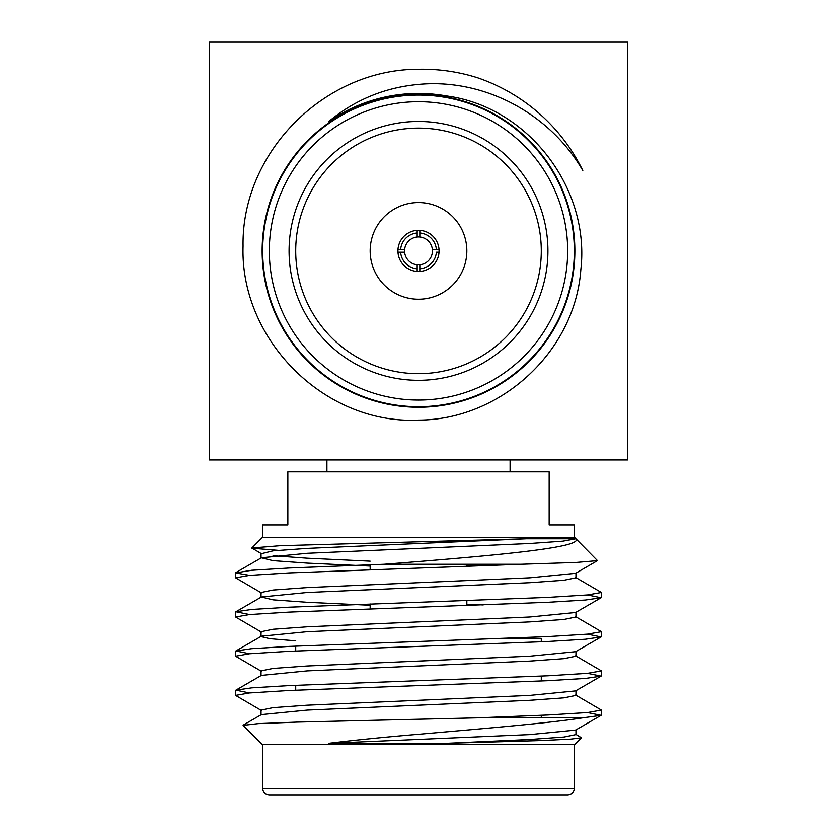 <?xml version="1.0" encoding="UTF-8"?>
<svg xmlns="http://www.w3.org/2000/svg" width="837" height="837" viewBox="0 0 837 837"><rect width="100%" height="100%" fill="white"/><g stroke="black" fill="none" stroke-linecap="round" stroke-linejoin="round"><path stroke-width="1.26" d="M627.551 41.85L627.551 459.942L209.449 459.942L209.449 41.85L627.551 41.85M418.5 420.09C324.515 424.736 239.957 339.613 243.054 246.13C241.422 152.229 324.662 69.032 418.5 69.283C438.755 68.864 458.54 71.731 477.843 77.872A182.916 182.916 0 0 1 582.803 170.518C549.993 113.79 484.267 78.113 418.5 84.422C384.633 87.54 354.71 99.917 328.721 121.543A157.461 157.461 0 0 1 446.487 95.952C528.053 106.686 590.347 188.367 580.826 269.765C574.967 351.645 500.484 419.933 418.5 420.09M418.5 407.263A156.362 156.362 0 0 1 262.138 250.901A156.362 156.362 0 0 1 418.5 94.529A156.362 156.362 0 0 1 574.862 250.901A156.362 156.362 0 0 1 418.5 407.263M418.5 406.709A155.818 155.818 0 0 1 283.555 172.987A155.818 155.818 0 0 1 553.445 172.987A155.818 155.818 0 0 1 418.5 406.709A155.818 155.818 0 0 1 283.555 172.987A155.818 155.818 0 0 1 553.445 172.987A155.818 155.818 0 0 1 418.5 406.709M418.5 380.322A129.421 129.421 0 0 1 306.415 186.18A129.421 129.421 0 0 1 530.585 186.18A129.421 129.421 0 0 1 418.5 380.322M418.5 373.689A122.788 122.788 0 0 0 524.841 189.507A122.788 122.788 0 0 0 312.159 189.507A122.788 122.788 0 0 0 418.5 373.689M418.5 299.238A48.347 48.347 0 0 1 376.64 226.722A48.347 48.347 0 0 1 460.36 226.722A48.347 48.347 0 0 1 418.5 299.238M417.171 271.429L417.171 264.774A13.936 13.936 0 0 0 432.373 249.572L439.027 249.572A20.58 20.58 0 0 1 439.027 252.219L436.37 252.219A17.922 17.922 0 0 1 419.829 268.771L419.829 271.429A20.58 20.58 0 0 1 397.973 249.572L404.627 249.572A13.936 13.936 0 0 0 404.627 252.219L397.973 252.219M419.829 264.774L419.829 268.771M400.63 249.572A17.922 17.922 0 0 1 417.171 233.021L417.171 230.363A20.58 20.58 0 0 1 419.829 230.363L419.829 233.021A17.922 17.922 0 0 1 436.37 249.572M419.829 233.021L419.829 237.017A13.936 13.936 0 0 1 432.373 249.572M419.829 237.017A13.936 13.936 0 0 0 404.627 249.572M417.171 237.017L417.171 233.021M417.171 268.771A17.922 17.922 0 0 1 400.63 252.219L404.627 252.219A13.936 13.936 0 0 0 417.171 264.774M439.027 252.219A20.58 20.58 0 0 1 419.829 271.429M419.829 230.363A20.58 20.58 0 0 1 439.027 249.572M397.973 249.572A20.58 20.58 0 0 1 417.171 230.363M574.318 537.71L574.318 524.945L549.156 524.945L549.156 471.848L287.844 471.848L287.844 524.945L262.682 524.945L262.682 537.71M575.961 729.697L575.961 734.593L563.971 737.041L529.842 739.489L446.487 743.308L542.083 740.525L570.677 739.134L581.474 737.784L574.862 744.396L262.138 744.396L243.096 725.355L258.371 723.607L296.8 722.111L477.843 717.843L547.837 714.997L587.49 712.549L601.416 710.1L575.605 695.003M249.51 692.952L235.888 690.159L251.655 687.857L289.163 685.597L547.837 675.804L587.49 673.346L601.416 670.897L575.605 655.8M249.51 653.749L235.888 650.956L251.655 648.665L289.163 646.405L547.837 636.601L587.49 634.153L601.416 631.705L575.605 616.607M249.51 614.557L235.888 611.763L251.655 609.472L289.163 607.202L547.837 597.409L587.49 594.961L601.416 592.502L575.605 577.415M249.51 575.364L235.584 572.906L251.655 570.269L289.163 568.009L384.225 564.264C483.985 556.448 584.414 548.015 575.877 538.808L562.956 541.173L529.842 543.516L307.158 553.309L261.395 557.808L273.029 560.664L307.158 563.113L370.153 566.074M575.961 572.906L575.961 577.812L563.971 580.261L529.842 582.709L307.158 592.512L261.395 597.011L273.029 599.857L307.158 602.305L370.153 605.277M575.961 612.109L575.961 617.005L563.971 619.453L529.842 621.901L307.158 631.705L261.395 636.204L235.888 650.956M261.395 632.102L235.584 617.005L249.51 614.557L289.163 612.109L547.837 602.305L585.345 600.045L601.112 597.754L575.605 612.506L529.842 617.005L307.158 626.808L273.029 629.257L261.039 631.705L261.039 636.601L269.88 638.694L295.712 640.849M575.961 651.301L575.961 656.198L563.971 658.656L529.842 661.104L307.158 670.897L261.395 675.396L235.888 690.159M575.961 690.494L575.961 695.401L563.971 697.849L529.842 700.297L307.158 710.1L261.395 714.599L243.18 725.135M581.474 737.784L575.605 734.195M446.487 743.308L328.721 743.308C354.71 740.138 384.633 737.135 418.5 734.29C484.267 728.535 549.993 723.032 582.803 717.843L601.112 715.342L587.49 712.549M575.877 538.808L526.222 538.808L307.158 548.413L273.029 550.861L261.395 553.707L251.843 548.005L279.987 545.734L526.222 538.808M273.029 555.758L307.158 558.216L370.153 561.177M466.847 565.048L483.231 565.76M384.225 564.264L521.315 564.264L575.877 562.485L597.492 560.644L575.605 573.314L529.842 577.812L307.158 587.605L273.029 590.054L261.039 592.512L261.039 597.409M466.847 604.241L483.231 604.952M261.395 671.295L235.584 656.208L249.51 653.749L289.163 651.301L547.837 641.508L585.345 639.238L601.112 636.947L575.605 651.699L529.842 656.198L307.158 666.001L273.029 668.449L261.039 670.897L261.039 675.804M261.395 710.498L235.584 695.401L249.51 692.952L289.163 690.494L547.837 680.701L585.345 678.441L601.112 676.139L575.605 690.902L529.842 695.401L307.158 705.193L273.029 707.652L261.039 710.1L261.039 714.997M601.112 715.342L575.605 730.094L529.842 734.593L328.721 743.308M597.492 560.644L574.862 537.71L262.138 537.71L251.843 548.005M278.229 550.359L251.937 548.235M477.843 717.843L582.803 717.843M601.112 676.139L587.49 673.346M601.112 636.947L587.49 634.153M601.112 597.754L587.49 594.961M261.395 592.91L235.584 577.812L249.51 575.364L289.163 572.906L521.315 564.264M269.315 795.15L567.685 795.15C571.744 794.721 573.962 792.503 574.318 788.517L262.682 788.517C263.038 792.503 265.256 794.721 269.315 795.15M541.288 641.801L541.288 638.369L506.27 638.369M418.5 400.076A149.185 149.185 0 0 1 289.309 176.304A149.185 149.185 0 0 1 547.691 176.304A149.185 149.185 0 0 1 418.5 400.076M510.089 471.848L510.089 459.942M326.911 471.848L326.911 459.942M235.888 611.763L261.395 597.011M235.888 572.571L261.395 557.808M261.039 558.216L261.039 553.309M235.584 572.916L235.584 577.802M235.584 612.109L235.584 617.005M235.584 651.301L235.584 656.198M235.584 690.504L235.584 695.401M601.416 592.512L601.416 597.409M601.416 631.705L601.416 636.601M601.416 670.908L601.416 675.794M601.416 710.1L601.416 714.997M262.682 744.396L262.682 788.517M574.318 744.396L574.318 788.517M295.712 646.112L295.712 651.008M295.712 685.304L295.712 690.201M541.288 676.097L541.288 680.994M541.288 715.29L541.288 717.843M370.153 564.766L370.153 569.662M370.153 603.958L370.153 608.855M466.847 564.264L466.847 566.356M466.847 600.652L466.847 605.559"/></g></svg>
